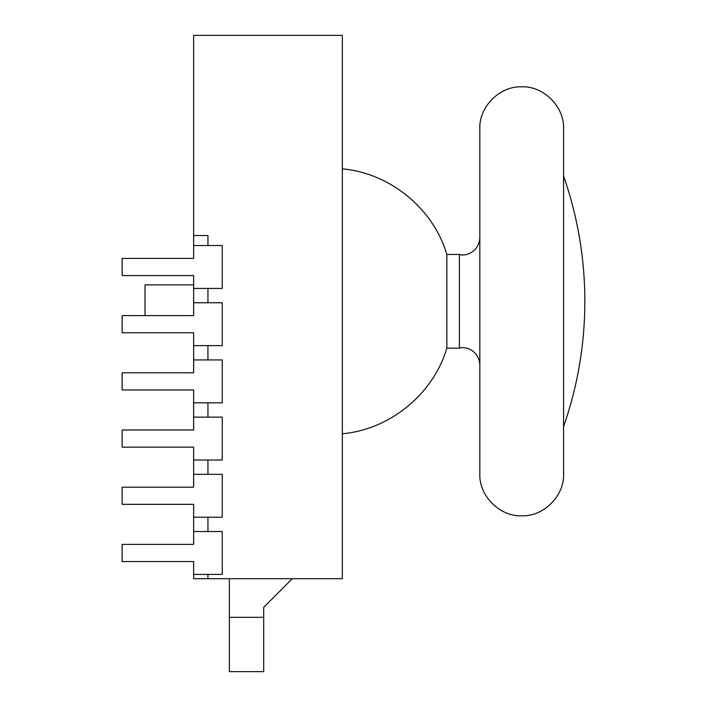 <?xml version="1.0" encoding="UTF-8"?>
<svg xmlns="http://www.w3.org/2000/svg" width="707" height="707" viewBox="0 0 707 707"><rect width="100%" height="100%" fill="white"/><g stroke="black" fill="none" stroke-linecap="round" stroke-linejoin="round"><path stroke-width="1.06" d="M193.638 275.571L193.638 315.605L122.143 315.605L122.143 332.767L193.638 332.767L193.638 372.801L122.143 372.801L122.143 389.964L193.638 389.964L193.638 429.997L122.143 429.997L122.143 447.16L193.638 447.16L193.638 487.194L122.143 487.194L122.143 504.356L193.638 504.356L193.638 544.39L122.143 544.39L122.143 561.552L193.638 561.552L193.638 578.706L342.347 578.706L342.347 35.35L193.638 35.35L193.638 258.409L122.143 258.409L122.143 275.571L193.638 275.571L193.638 284.868L145.023 284.868L145.023 315.605M193.638 402.831L222.237 402.831L222.237 359.934L193.638 359.934M276.57 594.437L292.3 578.706L263.702 607.304L263.702 671.65L263.702 617.317L229.386 617.317L229.386 671.65L229.386 578.706M446.851 254.449L459.382 254.449L459.382 348.171L446.851 348.171L446.851 254.449C433.285 208.521 390.052 173.109 342.347 168.858M479.823 301.306L479.823 128.701C478.842 106.792 499.929 85.777 521.819 86.828C543.648 85.909 564.557 106.89 563.576 128.701L563.576 473.911C564.575 495.872 543.391 516.914 521.466 515.792C499.672 516.631 478.86 495.687 479.823 473.911L479.823 301.306M193.638 531.523L222.237 531.523L222.237 574.42L193.638 574.42M193.638 517.224L222.237 517.224L222.237 474.326L193.638 474.326M193.638 460.027L222.237 460.027L222.237 417.13L193.638 417.13M193.638 345.635L222.237 345.635L222.237 302.737L193.638 302.737M193.638 288.438L222.237 288.438L222.237 245.541L193.638 245.541M193.638 235.537L207.938 235.537L207.938 245.541M207.938 574.42L207.938 578.706M207.938 517.224L207.938 531.523M207.938 460.027L207.938 474.326M207.938 402.831L207.938 417.13M207.938 345.635L207.938 359.934M207.938 288.438L207.938 302.737M342.347 433.753C390.052 429.502 433.285 394.099 446.851 348.171M459.382 348.171C466.037 345.838 479.116 351.132 479.823 364.874M459.382 254.449C466.037 256.782 479.116 251.48 479.823 237.746M563.576 426.648C577.707 386.066 584.804 344.282 584.857 301.306C584.804 258.338 577.707 216.554 563.576 175.972M229.386 671.65L263.702 671.65"/></g></svg>
